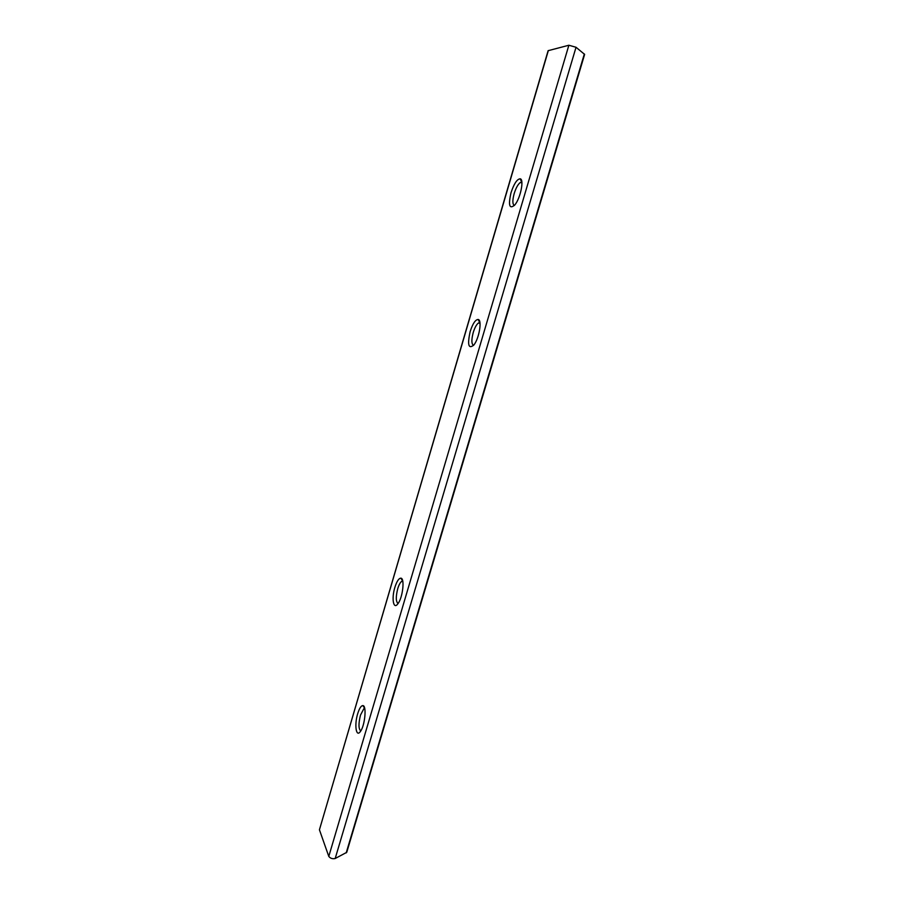 <?xml version="1.0" encoding="UTF-8"?>
<svg xmlns="http://www.w3.org/2000/svg" width="904" height="904" viewBox="0 0 904 904"><rect width="100%" height="100%" fill="white"/><g stroke="black" fill="none" stroke-linecap="round" stroke-linejoin="round"><path stroke-width="1.36" d="M319.428 829.782L328.785 856.404C330.344 858.371 332.48 859.071 335.181 858.517L346.74 852.336L584.628 54.398L576.029 47.268L568.865 45.245L548.118 50.692L319.428 829.782L548.355 50.522M394.845 587.464C391.353 598.629 393.489 610.245 397.975 603.657C402.755 597.646 404.935 578.232 400.901 578.176C398.8 578.21 396.788 581.306 394.845 587.464M357.679 713.742C354.198 724.872 356.131 737.969 360.436 731.426C364.945 725.618 366.832 705.617 362.933 705.606C361.125 705.595 359.374 708.307 357.679 713.742M470.148 331.598C467.266 344.887 468.498 349.373 473.832 345.034C479.165 338.616 482.318 319.722 478.126 319.462C475.38 319.632 472.713 323.677 470.148 331.598M510.997 192.778C508.15 205.524 509.427 209.57 514.839 204.925C520.467 198.304 524.354 179.229 520.173 178.8C517.043 179.071 513.981 183.738 510.997 192.778M521.879 182.212L520.331 182.472C518.003 184.224 515.958 187.93 514.173 193.592C512.365 200.417 512.444 204.372 514.387 205.457M479.956 322.694L478.487 322.954C476.51 324.434 474.747 327.632 473.221 332.57C471.323 339.893 471.447 344.153 473.56 345.373M364.719 708.465L363.837 708.725L360.47 715.132C358.413 723.663 358.504 728.94 360.741 730.952M400.901 578.176L402.709 581.114L401.636 581.396C400.201 582.47 398.89 584.911 397.726 588.719C395.715 596.889 395.839 601.815 398.099 603.488M346.198 852.901L584.346 53.969M335.181 858.517L576.029 47.268M328.785 856.404L568.865 45.245M521.924 182.992L520.331 182.472M521.721 182.156L520.173 178.8M480.035 323.395L478.487 322.954M479.787 322.638L478.126 319.462M364.809 708.894L363.837 708.725M364.685 708.307L362.933 705.606M402.845 581.645L401.636 581.396"/></g></svg>

